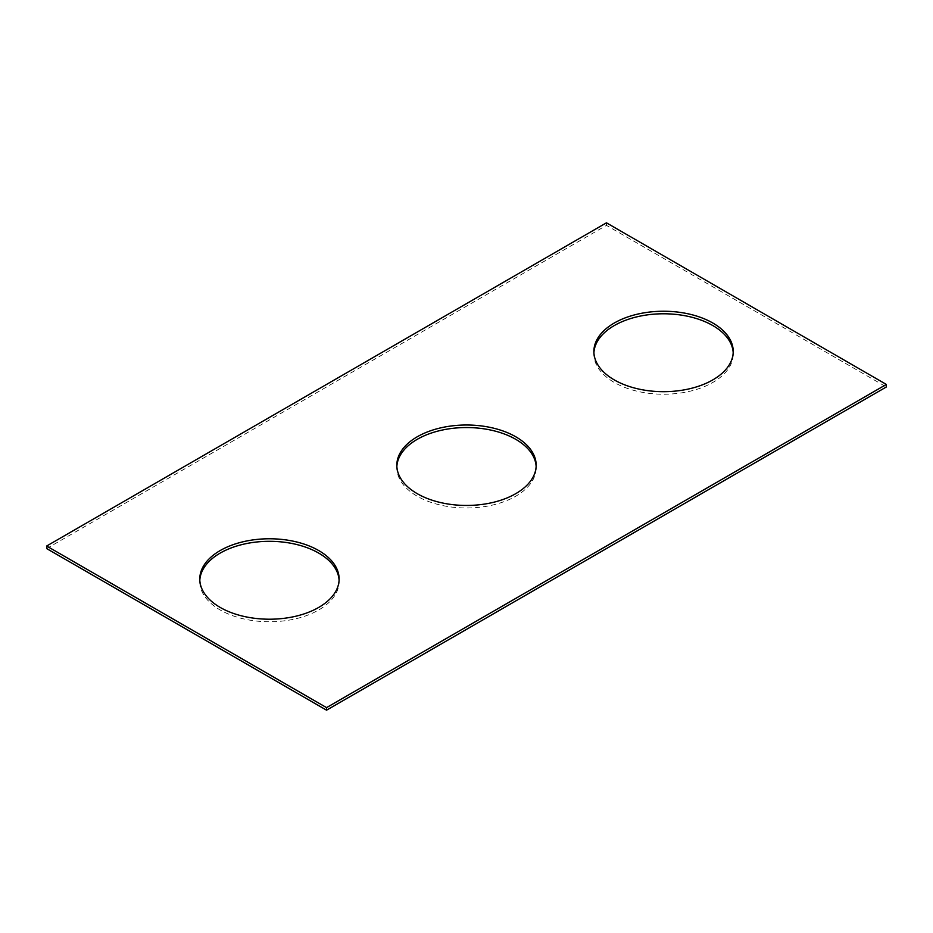 <?xml version="1.0" encoding="UTF-8"?>
<svg xmlns="http://www.w3.org/2000/svg" width="933" height="933" viewBox="0 0 933 933"><rect width="100%" height="100%" fill="white"/><g stroke="black" fill="none" stroke-linecap="round" stroke-linejoin="round"><path stroke-width="0.7" stroke-dasharray="4.67 3.5" d="M46.65 548.569L606.45 225.378L886.35 386.973M606.45 222.824L606.45 225.378M396.863 466.5A69.672 40.224 0 0 0 396.828 467.771A69.672 40.224 0 0 0 417.238 496.216A69.672 40.224 0 0 0 493.16 504.928A69.672 40.224 0 0 0 536.172 467.771A69.672 40.224 0 0 0 536.137 466.5M593.913 352.732A69.672 40.224 0 0 0 593.878 354.004A69.672 40.224 0 0 0 614.287 382.448A69.672 40.224 0 0 0 690.21 391.172A69.672 40.224 0 0 0 733.221 354.004A69.672 40.224 0 0 0 733.186 352.732M339.087 580.268A69.672 40.224 180 0 1 339.122 581.539A69.672 40.224 180 0 1 296.111 618.696A69.672 40.224 180 0 1 220.188 609.984A69.672 40.224 180 0 1 199.779 581.539A69.672 40.224 180 0 1 199.814 580.268M396.828 465.229L396.828 467.771M536.172 465.229L536.172 467.771M593.878 351.461L593.878 354.004M733.221 351.461L733.221 354.004M199.779 578.996L199.779 581.539M339.122 578.996L339.122 581.539"/><path stroke-width="1.4" d="M886.35 384.431L606.45 222.824L46.65 546.027L46.65 548.569L326.55 710.176L886.35 386.973L886.35 384.431L326.55 707.622L326.55 710.176M46.65 546.027L326.55 707.622M417.238 493.674A69.672 40.224 0 0 0 493.16 502.386A69.672 40.224 0 0 0 536.172 465.229A69.672 40.224 0 0 0 466.5 425.005A69.672 40.224 0 0 0 396.828 465.229A69.672 40.224 0 0 0 417.238 493.674M536.137 466.5A69.672 40.224 0 0 0 466.5 427.547A69.672 40.224 0 0 0 396.863 466.5M614.287 379.906A69.672 40.224 0 0 0 690.21 388.618A69.672 40.224 0 0 0 733.221 351.461A69.672 40.224 0 0 0 663.55 311.237A69.672 40.224 0 0 0 593.878 351.461A69.672 40.224 0 0 0 614.287 379.906M733.186 352.732A69.672 40.224 0 0 0 663.55 313.78A69.672 40.224 0 0 0 593.913 352.732M220.188 607.43A69.672 40.224 180 0 1 199.779 578.996A69.672 40.224 180 0 1 269.45 538.773A69.672 40.224 180 0 1 339.122 578.996A69.672 40.224 180 0 1 296.111 616.153A69.672 40.224 180 0 1 220.188 607.43M199.814 580.268A69.672 40.224 180 0 1 269.45 541.315A69.672 40.224 180 0 1 339.087 580.268"/></g></svg>
